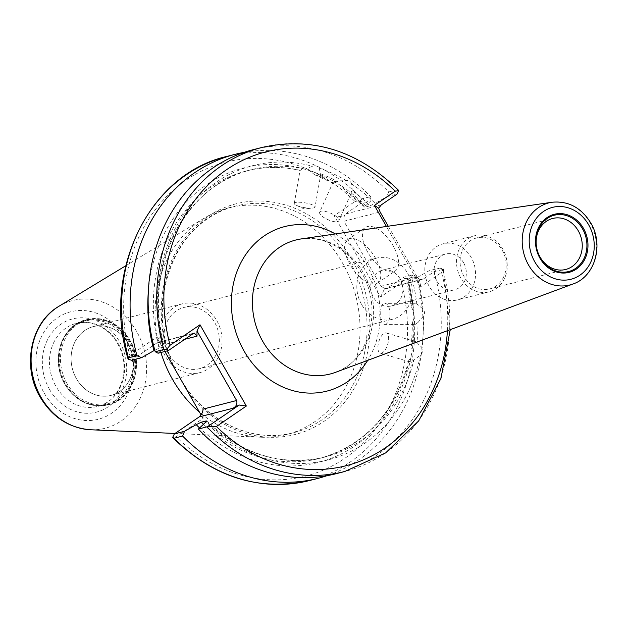 <?xml version="1.0" encoding="UTF-8"?>
<svg xmlns="http://www.w3.org/2000/svg" width="628" height="628" viewBox="0 0 628 628"><rect width="100%" height="100%" fill="white"/><g stroke="black" fill="none" stroke-linecap="round" stroke-linejoin="round"><path stroke-width="0.47" stroke-dasharray="3.14 2.35" d="M385.027 332.926A10.527 4.647 106.6 0 1 386.259 332.934A10.527 4.647 106.6 0 1 388.065 343.037A10.527 4.647 106.6 0 1 381.502 353.117A10.527 4.647 106.6 0 1 380.262 353.109A10.527 4.647 106.6 0 1 378.464 343.006A10.527 4.647 106.6 0 1 385.027 332.926M384.87 324.401A10.527 5.11 -90.1 0 0 385.498 324.323A10.527 5.11 -90.1 0 0 389.957 313.223A10.527 5.11 -90.1 0 0 384.838 303.348A10.527 5.11 -90.1 0 0 384.21 303.434A10.527 5.11 -90.1 0 0 379.752 314.526A10.527 5.11 -90.1 0 0 384.87 324.401L415.014 324.362L417.989 322.486A148.31 128.677 -104.4 0 1 416.906 342.315L421.639 348.1C422.974 350.738 422.565 353.077 420.415 355.126L413.781 360.197A148.31 128.677 -104.4 0 1 324.809 457.082A148.31 128.677 -104.4 0 1 206.51 421.482M416.906 342.315L414.684 341.742L412.196 343.524A148.31 128.677 75.6 0 0 413.279 323.687L415.634 324.284M203.472 424.3A148.31 128.677 75.6 0 0 320.099 458.291A148.31 128.677 75.6 0 0 409.071 361.398L411.159 361.932L413.781 360.197M417.989 322.486L423.374 316.245C424.999 313.717 424.85 311.292 422.934 308.976L416.851 303.983L414.982 303.308L384.838 303.348M295.607 202.53A10.527 2.41 -170.1 0 0 294.289 203.409A10.527 2.41 -170.1 0 0 296.487 205.38A10.527 2.41 -170.1 0 0 312.297 208.135A10.527 2.41 -170.1 0 0 313.717 207.907A10.527 2.41 -170.1 0 0 315.028 207.028A10.527 2.41 -170.1 0 0 307.485 203.331A10.527 2.41 -170.1 0 0 295.607 202.53M319.668 212.138A10.527 3.533 24.1 0 1 320.986 211.22A10.527 3.533 24.1 0 1 332.597 214.124A10.527 3.533 24.1 0 1 338.885 220.726A10.527 3.533 24.1 0 1 337.566 221.645A10.527 3.533 24.1 0 1 329.826 220.467A10.527 3.533 24.1 0 1 325.901 218.717A10.527 3.533 24.1 0 1 319.668 212.138L332.864 182.701A148.31 128.677 75.6 0 0 316.112 175.071L314.636 174.757L309.486 170.581L303.183 168.704L300.074 170.298A148.31 128.677 75.6 0 0 246.521 170.934A148.31 128.677 75.6 0 0 159.08 348.155L153.97 350.62M158.091 353.219L163.476 348.187L163.782 346.946A148.31 128.677 -104.4 0 1 251.231 169.733L246.521 170.934C264.082 166.491 281.964 166.326 300.16 170.463L301.377 169.466L304.784 169.097L312.689 166.271C315.468 165.305 317.564 165.925 318.993 168.147A151.874 131.77 -104.4 0 1 345.895 180.401L334.237 181.571L332.864 182.701L333.083 183.18L314.636 174.757M316.112 175.071L319.487 174.851L320.822 173.862A148.31 128.677 -104.4 0 1 337.566 181.492M294.289 203.409L300.074 170.298M332.864 182.701L336.388 182.834L342.158 186.461L345.698 191.1L347.543 191.933L350.817 191.995L352.253 190.731L338.885 220.726M367.835 252.362A26.313 12.474 55.6 0 1 365.645 227.399A26.313 12.474 55.6 0 1 393.183 245.87A26.313 12.474 55.6 0 1 395.365 270.833A26.313 12.474 55.6 0 1 367.835 252.362M350.047 264.529A26.313 12.474 55.6 0 1 347.865 239.566A26.313 12.474 55.6 0 1 375.403 258.037A26.313 12.474 55.6 0 1 377.585 283A26.313 12.474 55.6 0 1 350.047 264.529M361.555 304.399A31.581 27.396 -104.4 0 1 376.674 258.108A31.581 27.396 -104.4 0 1 407.454 272.999A31.581 27.396 -104.4 0 1 392.335 319.291A31.581 27.396 -104.4 0 1 361.555 304.399M400.193 278.95A18.424 15.983 75.6 0 0 382.24 270.268A18.424 15.983 75.6 0 0 373.425 297.272A18.424 15.983 75.6 0 0 391.377 305.954A18.424 15.983 75.6 0 0 400.193 278.95M168.72 353.776A31.581 27.396 -104.4 0 1 183.839 307.485A31.581 27.396 -104.4 0 1 214.619 322.376A31.581 27.396 -104.4 0 1 199.5 368.667A31.581 27.396 -104.4 0 1 168.72 353.776M128.01 343.328A35.506 30.803 75.6 0 0 93.407 326.591A35.506 30.803 75.6 0 0 76.412 378.637A35.506 30.803 75.6 0 0 111.023 395.381A35.506 30.803 75.6 0 0 128.01 343.328M165.18 355.911A35.506 30.803 -104.4 0 1 182.175 303.858A35.506 30.803 -104.4 0 1 216.778 320.602A35.506 30.803 -104.4 0 1 199.79 372.647A35.506 30.803 -104.4 0 1 165.18 355.911M64.747 383.92A42.892 37.217 -104.4 0 1 85.275 321.041A42.892 37.217 -104.4 0 1 127.084 341.271A42.892 37.217 -104.4 0 1 106.556 404.149A42.892 37.217 -104.4 0 1 64.747 383.92M76.396 378.645A35.521 30.819 -104.4 0 1 84.811 330.477A35.521 30.819 -104.4 0 1 128.026 343.32A35.521 30.819 -104.4 0 1 119.61 391.495A35.521 30.819 -104.4 0 1 76.396 378.645M429.152 286.274A28.943 25.112 -104.4 0 1 443.007 243.837A28.943 25.112 -104.4 0 1 471.22 257.488A28.943 25.112 -104.4 0 1 457.365 299.925A28.943 25.112 -104.4 0 1 429.152 286.274M460.842 278.157A28.943 25.112 -104.4 0 1 474.697 235.728A28.943 25.112 -104.4 0 1 502.91 249.379A28.943 25.112 -104.4 0 1 489.055 291.808A28.943 25.112 -104.4 0 1 460.842 278.157M464.021 276.524A26.313 22.828 -104.4 0 1 476.613 237.949A26.313 22.828 -104.4 0 1 502.267 250.36A26.313 22.828 -104.4 0 1 489.667 288.935A26.313 22.828 -104.4 0 1 464.021 276.524M160.925 352.489A116.973 101.485 -104.4 0 1 204.445 218.042A116.973 101.485 -104.4 0 1 228.514 207.899A116.973 101.485 -104.4 0 1 342.519 263.054A116.973 101.485 -104.4 0 1 286.541 434.529A116.973 101.485 -104.4 0 1 260.565 437.206A116.973 101.485 -104.4 0 1 199.508 412.196M463.574 262.724A18.424 15.983 75.6 0 0 445.621 254.034A18.424 15.983 75.6 0 0 436.798 281.038A18.424 15.983 75.6 0 0 454.758 289.728A18.424 15.983 75.6 0 0 463.574 262.724M423.374 316.245A151.874 131.77 -104.4 0 1 421.639 348.1M309.604 480.506A167.229 145.092 75.6 0 0 407.596 278.463L416.121 276.289L413.24 274.805L403.082 277.403L387.398 288.134L423.57 278.871L439.255 268.14L429.026 270.762L417.353 277.403A151.874 131.77 -104.4 0 1 422.934 308.976M429.026 270.762L434.168 271.665A167.229 145.092 -104.4 0 1 336.168 473.7M420.415 355.126A151.874 131.77 -104.4 0 1 205.709 422.22M409.071 361.398L408.781 360.26L410.908 357.56L412.133 350.542L411.332 345.683L412.196 343.524M410.908 357.56A151.874 131.77 -104.4 0 1 199.571 427.951M416.121 276.289A167.229 145.092 -104.4 0 1 327.062 475.679M417.353 277.403L412.251 279.868L406.811 281.03L411.701 307.398L412.141 305.184A148.31 128.677 75.6 0 0 407.541 281.069L407.847 279.837L413.24 274.805M407.847 279.837A151.874 131.77 -104.4 0 1 413.428 311.409L413.868 318.679A151.874 131.77 -104.4 0 1 412.133 350.542M413.868 318.679L412.604 322.148L413.279 323.687M411.701 307.398L413.428 311.409M318.993 168.147L320.822 173.862L315.028 207.028M163.476 348.187A151.874 131.77 -104.4 0 1 312.689 166.271M304.784 169.097A148.31 128.677 -104.4 0 0 251.231 169.733C184.232 184.632 142.014 269.93 164.512 346.986L159.08 348.155M309.486 170.581A151.874 131.77 -104.4 0 1 336.388 182.834M148.341 291.62A151.874 131.77 -104.4 0 1 303.183 168.704M253.202 149.692A167.229 145.092 -104.4 0 1 388.708 191.964L386.793 196.729L397.029 194.107M342.158 186.461A151.874 131.77 -104.4 0 1 365.622 205.803L365.315 207.036L370.018 205.835A148.31 128.677 -104.4 0 0 352.253 190.731L351.664 184.028A151.874 131.77 -104.4 0 1 375.128 203.362L386.793 196.729M351.664 184.028C350.746 181.382 348.823 180.173 345.895 180.401M381.345 204.838L345.165 214.101L360.857 203.37L371.007 200.764L365.622 205.803M371.007 200.764L370.661 196.588L362.144 198.77A167.229 145.092 75.6 0 0 226.637 156.498M244.268 152.337A167.229 145.092 -104.4 0 1 370.661 196.588M131.59 360.244L156.969 342.872L158.366 342.26L165.91 344.128L156.702 337.158L129.847 355.534A161.969 140.531 -104.4 0 1 186.241 180.048A161.969 140.531 -104.4 0 1 354.969 201.502L334.19 215.71L380.552 296.981L401.323 282.765A161.969 140.531 -104.4 0 1 344.929 458.252A161.969 140.531 -104.4 0 1 176.201 436.805L203.064 418.429L201.078 414.951M261.798 147.494A167.229 145.092 -104.4 0 1 397.304 189.766L388.708 191.964M370.018 205.835L375.128 203.362M345.698 191.1L364.617 207.052L365.315 207.036A148.31 128.677 75.6 0 0 347.543 191.933M447.426 330.697A161.969 140.531 75.6 0 0 441.555 272.466L420.776 286.682L386.432 226.465M434.168 271.665L442.756 269.467A167.229 145.092 -104.4 0 1 344.764 471.502M412.141 305.184L414.354 303.387M164.874 351.476L156.702 337.158M388.214 226.206L417.173 276.972L380.992 286.235L343.924 221.237L380.097 211.974M203.064 418.429L202.985 409.126M407.596 278.463L404.785 278.526L401.323 282.765M403.082 277.403L404.785 278.526M380.992 286.235L384.681 288.472L380.552 296.981M384.681 288.472L386.244 288.684L387.398 288.134M345.165 214.101L343.963 217.084L334.19 215.71M343.963 217.084L343.924 221.237M354.969 201.502L360.284 200.52L362.144 198.77M360.857 203.37L360.284 200.52M441.555 272.466L443.187 268.69L439.255 268.14M442.756 269.467L443.337 268.933L450.26 329.645M423.57 278.871L419.371 279.593L417.173 276.972M420.776 286.682L419.371 279.593M397.304 189.766L398.686 190.684M176.201 436.805L172.716 437.316M128.206 359.153L129.847 355.534M118.197 343.547A42.892 37.217 -104.4 0 1 97.67 406.426A42.892 37.217 -104.4 0 1 55.861 386.196A42.892 37.217 -104.4 0 1 76.388 323.318A42.892 37.217 -104.4 0 1 118.197 343.547M49.541 389.446A48.128 41.754 75.6 0 0 108.087 406.85A48.128 41.754 75.6 0 0 119.477 341.593A48.128 41.754 75.6 0 0 60.94 324.189A48.128 41.754 75.6 0 0 49.541 389.446M64.833 384.14A43.662 37.884 -104.4 0 1 75.172 324.935A43.662 37.884 -104.4 0 1 128.293 340.721A43.662 37.884 -104.4 0 1 117.946 399.934A43.662 37.884 -104.4 0 1 64.833 384.14C50.091 360.221 61.599 324.951 86.169 319.731A43.944 38.127 -104.4 0 1 128.999 340.454A43.944 38.127 -104.4 0 1 107.969 404.872A43.944 38.127 -104.4 0 1 65.131 384.155A43.944 38.127 -104.4 0 1 86.169 319.731L86.837 319.558A43.944 38.127 -104.4 0 1 129.666 340.282A43.944 38.127 -104.4 0 1 108.636 404.707A43.944 38.127 -104.4 0 1 65.799 383.983A43.944 38.127 -104.4 0 1 86.837 319.558C104.672 316.206 119.045 323.114 129.965 340.282C144.715 364.216 133.199 399.486 108.636 404.707L107.969 404.872C90.134 408.224 75.76 401.316 64.833 384.148M66.968 383.488A43.332 37.594 -104.4 0 1 77.228 324.739A43.332 37.594 -104.4 0 1 129.941 340.407A43.332 37.594 -104.4 0 1 119.681 399.157A43.332 37.594 -104.4 0 1 66.968 383.488M58.946 306.276A65.901 57.179 -104.4 0 1 136.731 331.639A65.901 57.179 -104.4 0 1 140.232 398.16A65.901 57.179 -104.4 0 1 90.565 429.756M124.831 337.927A55.484 48.136 -104.4 0 1 111.69 413.169A55.484 48.136 -104.4 0 1 44.196 393.104A55.484 48.136 -104.4 0 1 57.329 317.87A55.484 48.136 -104.4 0 1 124.831 337.927M349.568 261.256A116.973 101.485 -104.4 0 1 293.59 432.723A116.973 101.485 -104.4 0 1 179.577 377.569A116.973 101.485 -104.4 0 1 235.555 206.094A116.973 101.485 -104.4 0 1 349.568 261.256M301.259 238.923A69.166 60.005 -104.4 0 1 363.282 272.615A69.166 60.005 -104.4 0 1 335.423 372.365C368.283 362.293 383.951 309.282 361.422 272.497C351.028 252.684 327.117 235.406 301.259 238.923M335.328 233.938A84.929 73.688 -104.4 0 1 367.529 266.617A84.929 73.688 -104.4 0 1 367.702 360.354M552.114 202.232A42.366 36.754 -104.4 0 1 590.108 222.869A42.366 36.754 -104.4 0 1 573.05 283.974M171.86 363.73A119.077 103.314 -104.4 0 1 213.363 213.049A119.077 103.314 -104.4 0 1 352.112 259.945A119.077 103.314 -104.4 0 1 329.739 417.094A119.077 103.314 -104.4 0 1 187.905 391.856M412.251 279.868A148.31 128.677 -104.4 0 1 416.851 303.983M156.969 342.872L193.149 333.609M184.875 339.269L165.91 344.128M415.94 341.758L386.259 332.934M296.487 205.38L304.023 208.896L312.297 208.135M325.901 218.717L329.826 220.467M347.865 239.566L365.645 227.399M376.674 258.108L183.839 307.485M182.175 303.858L93.407 326.591M106.556 404.149L97.67 406.426C120.513 401.889 132.108 367.349 117.46 343.54C111.784 332.063 95.684 319.024 76.388 323.318L85.275 321.041M474.697 235.728L443.007 243.837M552.664 218.473L476.613 237.949M175.016 433.453L260.565 437.206M228.514 207.899L235.555 206.094C171.209 219.517 140.421 313.513 179.875 377.569C203.747 420.729 252.213 444.106 293.59 432.723L286.541 434.529M382.24 270.268L445.621 254.034M206.714 420.964C242.369 454.735 281.729 466.769 324.809 457.082L320.099 458.291C365.896 444.797 395.459 412.117 408.781 360.26M412.604 322.148L411.332 345.683M158.366 342.26L194.303 333.06M391.377 305.954L454.758 289.728M125.757 265.762L204.445 218.042M565.718 269.459L489.667 288.935M489.055 291.808L457.365 299.925M199.79 372.647L111.023 395.381M392.335 319.291L199.5 368.667M422.181 279.484L386.244 288.684M377.585 283L395.365 270.833M409.943 361.932L380.262 353.109"/><path stroke-width="0.94" d="M578.317 230.884A26.313 22.828 75.6 0 0 552.664 218.473A26.313 22.828 75.6 0 0 540.072 257.056A26.313 22.828 75.6 0 0 565.718 269.459A26.313 22.828 75.6 0 0 578.317 230.884M199.508 412.196A116.973 101.485 -104.4 0 1 172.527 379.375A116.973 101.485 -104.4 0 1 160.925 352.489M201.078 414.951L164.874 351.476M206.51 421.482A148.31 128.677 -104.4 0 1 206.015 420.98L201.305 422.189A148.31 128.677 75.6 0 0 203.472 424.3M206.981 426.852A167.229 145.092 -104.4 0 0 344.764 471.502L336.168 473.7A167.229 145.092 -104.4 0 1 198.385 429.057L207.57 426.671L239.197 405.029L232.839 408.294C236.254 406.583 237.51 403.985 236.623 400.507L196.972 330.995L197.011 336.161L194.303 333.06L193.149 333.609L168.32 350.597L158.091 353.219L155.21 351.735A167.229 145.092 -104.4 0 1 253.202 149.692L261.798 147.494A167.229 145.092 -104.4 0 0 163.806 349.537L155.21 351.735M206.714 420.972L206.015 420.98L205.709 422.22L198.385 429.057M199.571 427.951A151.874 131.77 -104.4 0 1 196.203 424.654L201.305 422.189M236.623 400.507L202.985 409.126C203.032 411.866 201.769 414.456 199.202 416.906L174.372 433.893L184.53 431.295L196.203 424.654M184.53 431.295L182.622 436.052L174.105 438.234A167.229 145.092 75.6 0 0 309.604 480.506C259.168 491.653 213.669 477.468 173.108 437.952L172.716 437.316L174.105 438.234M327.062 475.679A167.229 145.092 -104.4 0 1 318.121 478.324A167.229 145.092 -104.4 0 1 182.622 436.052M136.967 355.644A167.229 145.092 -104.4 0 1 235.155 154.315L226.637 156.498A167.229 145.092 75.6 0 0 128.45 357.827L136.967 355.644L141.536 357.693L153.97 350.62A151.874 131.77 -104.4 0 1 148.341 291.62M235.155 154.315A167.229 145.092 -104.4 0 1 244.268 152.337M386.432 226.465L374.421 205.411L395.2 191.195A161.969 140.531 75.6 0 0 226.472 169.748A161.969 140.531 75.6 0 0 170.078 345.235L199.994 324.762L246.349 406.033L216.432 426.498A161.969 140.531 75.6 0 0 362.497 460.245A161.969 140.531 75.6 0 0 447.426 330.697M374.421 205.411L378.653 208.206L380.097 211.974L388.214 226.206M261.798 147.494C312.242 136.347 357.74 150.532 398.293 190.048L398.686 190.684L397.029 194.107L381.345 204.838L378.653 208.206M141.536 357.693L131.59 360.244L128.206 359.153L128.45 357.827M398.686 190.684L395.2 191.195M174.372 433.893L172.716 437.316M226.637 156.498C148.977 173.956 101.563 271.955 127.947 358.627L128.206 359.153M207.57 426.671L216.432 426.498M239.197 405.029L246.349 406.033M196.972 330.995L199.994 324.762M170.078 345.235L166.624 349.474L163.806 349.537M168.32 350.597L166.624 349.474M583.498 228.427A29.963 25.991 -104.4 0 1 576.402 269.051A29.963 25.991 -104.4 0 1 539.954 258.218A29.963 25.991 -104.4 0 1 547.051 217.586A29.963 25.991 -104.4 0 1 583.498 228.427M540.363 257.825A29.053 25.206 75.6 0 0 575.703 268.337A29.053 25.206 75.6 0 0 582.58 228.945A29.053 25.206 75.6 0 0 547.247 218.434A29.053 25.206 75.6 0 0 540.363 257.825M58.946 306.276C30.395 322.627 21.823 366.626 40.121 397.022C52.187 417.102 69.002 428.013 90.565 429.756A65.901 57.179 -104.4 0 1 40.961 397.171A65.901 57.179 -104.4 0 1 58.946 306.276L125.757 265.762M262.763 341.389A69.166 60.005 -104.4 0 1 301.259 238.923L552.114 202.232A42.366 36.754 -104.4 0 0 528.54 265A42.366 36.754 -104.4 0 0 573.05 283.974L335.423 372.365A69.166 60.005 -104.4 0 1 262.763 341.389M367.702 360.354A84.929 73.688 -104.4 0 1 244.104 351.076A84.929 73.688 -104.4 0 1 248.539 250.721A84.929 73.688 -104.4 0 1 335.328 233.938M588.695 224.871A37.107 32.201 -104.4 0 1 579.903 275.19A37.107 32.201 -104.4 0 1 534.758 261.774A37.107 32.201 -104.4 0 1 543.55 211.448A37.107 32.201 -104.4 0 1 588.695 224.871M232.839 408.294L199.202 416.906M197.011 336.161L184.875 339.269M90.565 429.756L175.016 433.453M573.05 283.974C595.132 276.587 604.003 244.614 590.728 222.909C581.261 207.656 568.387 200.764 552.114 202.232M318.121 478.324L309.604 480.506M344.764 471.502L385.639 452.914L418.719 420.878L440.935 378.456L450.26 329.645"/></g></svg>
